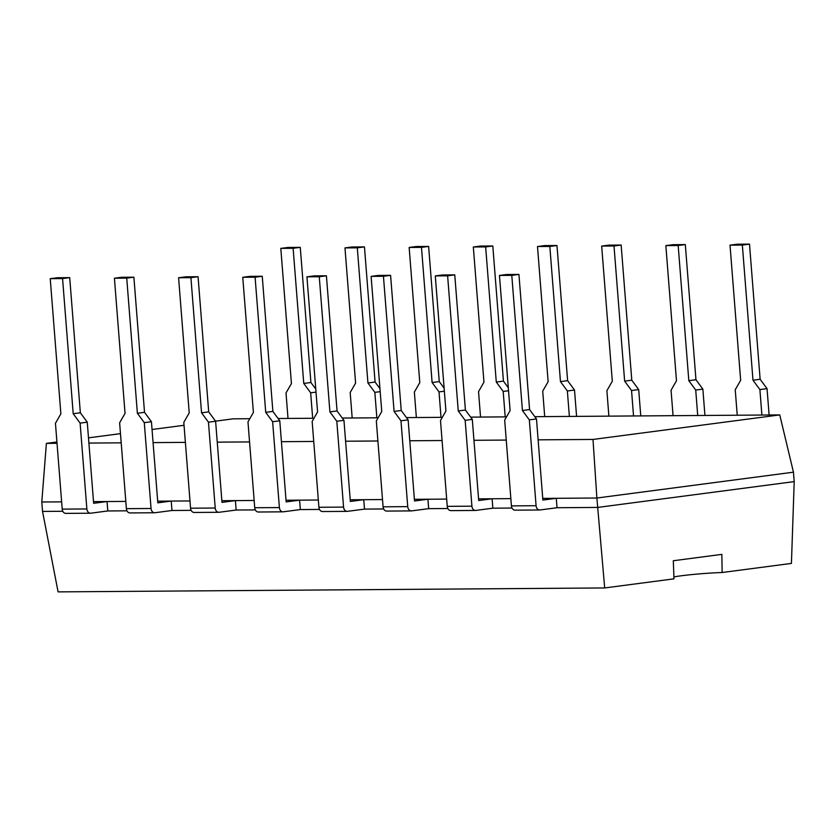 <?xml version="1.0" encoding="UTF-8"?>
<svg xmlns="http://www.w3.org/2000/svg" width="836" height="836" viewBox="0 0 836 836"><rect width="100%" height="100%" fill="white"/><g stroke="black" fill="none" stroke-linecap="round" stroke-linejoin="round"><path stroke-width="1.25" d="M61.634 501.861L41.8 501.997L42.542 511.423L62.794 511.277M50.233 278.67L62.564 278.587L73.202 413.726L80.11 423.11L86.871 508.946L62.209 509.124L55.448 423.288L60.871 413.82L50.233 278.67L57.391 277.73L69.712 277.646L80.35 412.796L87.257 422.17L93.642 503.293L107.06 501.537L93.517 501.631L125.808 501.401M114.417 278.21L126.738 278.127L137.376 413.266L144.283 422.65L151.044 508.487L126.382 508.664L119.621 422.828L125.045 413.36L114.417 278.21L121.565 277.27L133.885 277.186L144.524 412.326L151.431 421.71L157.816 502.833L171.234 501.067L157.69 501.172L189.981 500.942M178.59 277.751L190.921 277.667L201.549 412.806L208.457 422.19L215.218 508.027L190.556 508.204L183.805 422.368L189.218 412.9L178.59 277.751L185.738 276.81L198.069 276.726L208.697 411.866L215.604 421.25L221.989 502.373L235.407 500.607L221.864 500.712L254.154 500.471M242.764 277.291L255.095 277.197L265.723 412.347L272.63 421.72L279.391 507.567L254.729 507.734L247.978 421.898L253.402 412.441L242.764 277.291L249.912 276.35L262.243 276.267L272.87 411.406L279.778 420.79L286.163 501.913L299.581 500.147L286.037 500.241L318.328 500.012M306.937 276.831L319.268 276.737L329.906 411.887L336.803 421.26L343.565 507.097L318.903 507.274L312.152 421.438L317.575 411.97L306.937 276.831L314.085 275.89L326.416 275.796L337.054 410.946L343.951 420.32L350.336 501.454L363.754 499.688L350.211 499.782L382.512 499.552M371.111 276.371L383.442 276.277L394.08 411.427L400.977 420.801L407.738 506.637L383.076 506.815L376.325 420.978L381.749 411.511L371.111 276.371L378.259 275.431L390.59 275.337L401.228 410.486L408.135 419.86L414.52 500.994L427.927 499.228L414.384 499.322L446.685 499.092M435.284 275.911L447.615 275.817L458.253 410.967L465.161 420.341L471.912 506.177L447.25 506.355L440.499 420.518L445.922 411.051L435.284 275.911L442.432 274.971L454.763 274.877L465.401 410.027L472.309 419.4L478.694 500.534L492.111 498.768L478.558 498.862L510.859 498.632M499.458 275.441L511.789 275.357L522.427 410.507L529.334 419.881L536.085 505.717L511.423 505.895L504.672 420.059L510.096 410.591L499.458 275.441L506.606 274.511L518.937 274.417L529.575 409.567L536.482 418.94L542.867 500.064L556.285 498.308L542.731 498.402L596.883 498.016L604.689 587.948L673.983 578.846L673.304 560.747L721.855 554.372L722.137 572.514L791.431 563.412L794.2 481.609L793.458 472.183L779.748 414.917L534.81 416.673M86.871 508.946A4.734 3.595 89.6 0 0 90.476 513.21A4.734 3.595 89.6 0 0 90.811 513.189L107.802 510.953L126.967 510.817M151.044 508.487A4.734 3.595 89.6 0 0 154.65 512.75A4.734 3.595 89.6 0 0 154.984 512.729L171.976 510.493L191.151 510.357M215.218 508.027A4.734 3.595 89.6 0 0 218.823 512.29A4.734 3.595 89.6 0 0 219.157 512.269L236.149 510.033L255.325 509.897M279.391 507.567A4.734 3.595 89.6 0 0 282.996 511.831A4.734 3.595 89.6 0 0 283.331 511.799L300.323 509.573L319.498 509.437M343.565 507.097A4.734 3.595 89.6 0 0 347.17 511.371A4.734 3.595 89.6 0 0 347.504 511.339L364.496 509.114L383.672 508.967M407.738 506.637A4.734 3.595 89.6 0 0 411.343 510.9A4.734 3.595 89.6 0 0 411.678 510.88L428.669 508.654L447.845 508.507M471.912 506.177A4.734 3.595 89.6 0 0 475.517 510.441A4.734 3.595 89.6 0 0 475.862 510.42L492.853 508.183L512.019 508.048M536.085 505.717A4.734 3.595 89.6 0 0 539.69 509.981A4.734 3.595 89.6 0 0 540.035 509.96L557.027 507.724L597.625 507.431L794.2 481.609M41.8 501.997L46.388 443.373L57.026 443.299M793.458 472.183L596.883 498.016L592.996 439.443L779.748 414.917M88.898 443.07L121.199 442.84M153.082 442.61L185.373 442.38M217.255 442.15L249.546 441.92M281.429 441.69L313.719 441.45M345.602 441.22L377.893 440.99M409.776 440.76L442.077 440.53M473.949 440.3L506.25 440.07M538.123 439.84L592.996 439.443M42.542 511.423L58.081 591.878L604.689 587.948M46.388 443.373L56.921 441.993M88.491 437.845L120.478 433.644M152.047 429.495L184.035 425.294M215.542 421.156L233.139 418.836L249.797 418.721M278.106 418.512L313.97 418.261M342.279 418.052L378.144 417.801M406.463 417.592L442.317 417.342M470.637 417.133L506.491 416.871M673.91 576.913A32.552 1.985 175.5 0 1 722.137 572.514M511.423 505.895A4.734 3.595 89.6 0 0 515.039 510.159A4.734 3.595 89.6 0 0 515.373 510.138M556.285 498.308L557.027 507.724M536.482 418.94L529.334 419.881M529.575 409.567L522.427 410.507M518.937 274.417L511.789 275.357M769.11 414.99L767.04 388.646L760.133 379.272L749.495 244.122L737.164 244.216L730.016 245.157L740.654 380.296L735.231 389.764L737.237 415.22M761.889 415.043L759.893 389.586L767.04 388.646M759.893 389.586L752.985 380.213L760.133 379.272M752.985 380.213L742.347 245.063L749.495 244.122M742.347 245.063L730.016 245.157M447.25 506.355A4.734 3.595 89.6 0 0 450.865 510.618A4.734 3.595 89.6 0 0 451.2 510.597M492.111 498.768L492.853 508.183M472.309 419.4L465.161 420.341M465.401 410.027L458.253 410.967M454.763 274.877L447.615 275.817M704.936 415.45L702.867 389.116L695.96 379.732L685.321 244.593L672.99 244.676L665.843 245.617L676.481 380.767L671.057 390.224L673.064 415.68M697.715 415.502L695.719 390.046L702.867 389.116M695.719 390.046L688.812 380.673L695.96 379.732M688.812 380.673L678.174 245.523L685.321 244.593M678.174 245.523L665.843 245.617M383.076 506.815A4.734 3.595 89.6 0 0 386.692 511.078A4.734 3.595 89.6 0 0 387.026 511.057M427.927 499.228L428.669 508.654M408.135 419.86L400.977 420.801M401.228 410.486L394.08 411.427M390.59 275.337L383.442 276.277M640.763 415.91L638.694 389.576L631.786 380.192L621.148 245.052L608.817 245.136L601.669 246.077L612.307 381.226L606.884 390.694L608.88 416.14M633.542 415.962L631.546 390.516L638.694 389.576M631.546 390.516L624.638 381.132L631.786 380.192M624.638 381.132L614 245.993L621.148 245.052M614 245.993L601.669 246.077M318.903 507.274A4.734 3.595 89.6 0 0 322.508 511.538A4.734 3.595 89.6 0 0 322.853 511.517M363.754 499.688L364.496 509.114M343.951 420.32L336.803 421.26M337.054 410.946L329.906 411.887M326.416 275.796L319.268 276.737M576.589 416.37L574.51 390.036L567.613 380.652L556.975 245.512L544.644 245.596L537.496 246.536L548.134 381.686L542.71 391.154L544.706 416.6M569.368 416.422L567.362 390.976L574.51 390.036M567.362 390.976L560.465 381.592L567.613 380.652M560.465 381.592L549.827 246.453L556.975 245.512M549.827 246.453L537.496 246.536M254.729 507.734A4.734 3.595 89.6 0 0 258.334 512.008A4.734 3.595 89.6 0 0 258.679 511.977M299.581 500.147L300.323 509.573M279.778 420.79L272.63 421.72M272.87 411.406L265.723 412.347M262.243 276.267L255.095 277.197M508.298 387.716L503.439 381.122L492.801 245.972L480.47 246.056L473.322 246.996L483.96 382.146L478.537 391.614L480.533 417.06M505.195 416.882L503.188 391.436L508.528 390.736M503.188 391.436L496.281 382.052L503.439 381.122M496.281 382.052L485.653 246.913L492.801 245.972M485.653 246.913L473.322 246.996M190.556 508.204A4.734 3.595 89.6 0 0 194.161 512.468A4.734 3.595 89.6 0 0 194.495 512.437M235.407 500.607L236.149 510.033M215.604 421.25L208.457 422.19M208.697 411.866L201.549 412.806M198.069 276.726L190.921 277.667M444.125 388.176L439.255 381.582L428.628 246.432L416.297 246.516L409.149 247.456L419.787 382.606L414.363 392.074L416.359 417.519M441.021 417.342L439.015 391.896L444.355 391.196M439.015 391.896L432.107 382.522L439.255 381.582M432.107 382.522L421.48 247.372L428.628 246.432M421.48 247.372L409.149 247.456M126.382 508.664A4.734 3.595 89.6 0 0 129.988 512.928A4.734 3.595 89.6 0 0 130.322 512.907M171.234 501.067L171.976 510.493M151.431 421.71L144.283 422.65M144.524 412.326L137.376 413.266M133.885 277.186L126.738 278.127M379.941 388.635L375.082 382.042L364.454 246.892L352.123 246.986L344.975 247.916L355.603 383.066L350.18 392.533L352.186 417.979M376.848 417.812L374.841 392.356L380.181 391.656M374.841 392.356L367.934 382.982L375.082 382.042M367.934 382.982L357.296 247.832L364.454 246.892M357.296 247.832L344.975 247.916M62.209 509.124A4.734 3.595 89.6 0 0 65.814 513.388A4.734 3.595 89.6 0 0 66.148 513.367M107.06 501.537L107.802 510.953M87.257 422.17L80.11 423.11M80.35 412.796L73.202 413.726M69.712 277.646L62.564 278.587M315.768 389.095L310.908 382.501L300.27 247.351L287.95 247.446L280.802 248.386L291.43 383.525L286.006 392.993L288.012 418.449M312.674 418.272L310.668 392.815L316.008 392.115M310.668 392.815L303.761 383.442L310.908 382.501M303.761 383.442L293.123 248.292L300.27 247.351M293.123 248.292L280.802 248.386M539.69 509.981L515.039 510.159M475.517 510.441L450.865 510.618M411.343 510.9L386.692 511.078M347.17 511.371L322.508 511.538M282.996 511.831L258.334 512.008M218.823 512.29L194.161 512.468M154.65 512.75L129.988 512.928M90.476 513.21L65.814 513.388"/></g></svg>
